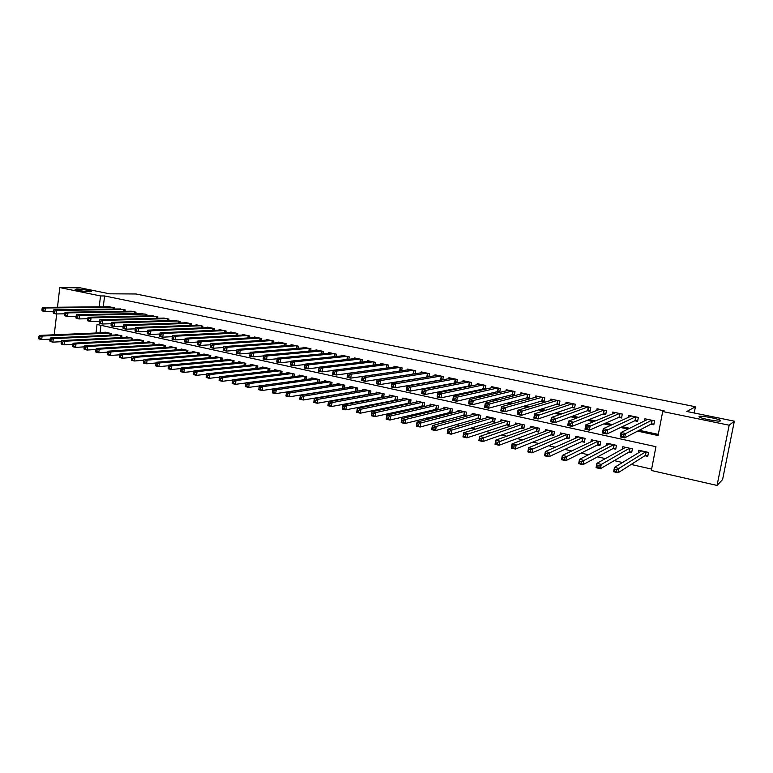<?xml version="1.0" encoding="UTF-8"?>
<svg xmlns="http://www.w3.org/2000/svg" width="773" height="773" viewBox="0 0 773 773"><rect width="100%" height="100%" fill="white"/><g stroke="black" fill="none" stroke-linecap="round" stroke-linejoin="round"><path stroke-width="1.16" d="M89.968 291.759C83.474 291.392 78.537 290.638 75.155 289.489L76.865 289.073C83.358 289.45 88.277 290.213 91.61 291.344L89.968 291.759M720.581 420.86C719.682 422.019 702.155 418.879 699.43 417.091L699.063 416.454C700.164 415.362 717.354 418.435 720.185 420.241L720.581 420.86M57.473 307.239L59.782 287.566L80.295 287.846L109.534 293.808L135.961 293.982L695.429 406.753L686.811 411.487L734.35 421.179L722.6 479.531L717.064 485.434L651.349 470.486L655.939 446.688L97.04 324.467L95.997 332.999M314.901 392.655L315.655 392.829M328.322 395.699L329.375 395.94M341.879 398.781L343.241 399.09M355.599 401.892L357.271 402.279M369.465 405.042L371.455 405.496M383.476 408.231L385.804 408.753M397.66 411.449L400.317 412.048M411.999 414.705L415.004 415.381M426.493 417.99L429.856 418.753M441.161 421.324L444.881 422.164M455.993 424.696L460.08 425.623M470.999 428.097L475.463 429.112M486.178 431.547L491.029 432.648M501.532 435.035L506.779 436.223M517.069 438.562L522.722 439.837M532.79 442.127L538.849 443.499M548.704 445.741L555.178 447.209M564.802 449.393L571.711 450.968M581.093 453.094L588.446 454.766M597.587 456.843L605.385 458.611M614.274 460.631L622.536 462.505M631.164 464.467L651.62 469.105M54.902 334.757L54.245 334.603L56.68 313.944M114.375 309.026L114.549 307.664L108.133 306.736M125.052 311.297L125.226 309.896L118.752 308.968M135.826 313.587L136.009 312.157L129.468 311.229M146.696 315.906L146.889 314.437L140.29 313.5M157.682 318.244L157.876 316.737L151.218 315.799M168.765 320.611L168.968 319.065L162.243 318.128M179.964 322.998L180.177 321.413L173.374 320.466M191.269 325.414L191.482 323.781L184.679 322.36L184.621 322.843M202.681 327.849L202.903 326.177L196.042 324.737L195.975 325.23M214.198 330.313L214.44 328.593L207.502 327.134L207.435 327.646M225.842 332.805L226.083 331.028L219.078 329.569L219.01 330.09M237.591 335.318L237.852 333.492L230.779 332.013L230.702 332.554M249.466 337.859L249.727 335.984L242.587 334.487L242.509 335.047M261.448 340.429L261.728 338.497L254.51 336.989L254.433 337.559M273.565 343.028L273.845 341.038L266.559 339.511L266.472 340.101M285.788 345.666L286.087 343.608L278.734 342.062L278.647 342.671M298.146 348.323L298.455 346.198L291.025 344.642L290.928 345.27M310.63 351.01L310.959 348.816L303.441 347.241L303.345 347.889M323.24 353.734L323.578 351.464L315.993 349.869L315.886 350.536M335.975 356.488L336.332 354.131L328.66 352.527L328.564 353.222M348.845 359.271L349.222 356.836L341.473 355.213L341.357 355.928M361.851 362.093L362.237 359.561L354.411 357.918L354.295 358.662M374.982 364.943L375.398 362.315L367.484 360.662L367.368 361.435M388.259 367.832L388.693 365.107L380.703 363.426L380.577 364.228M401.68 370.76L402.134 367.919L394.056 366.228L393.921 367.059M415.236 373.726L415.71 370.769L407.545 369.059L407.41 369.919M428.938 376.731L429.44 373.639L421.188 371.91L421.043 372.818M442.784 379.785L443.316 376.548L434.977 374.799L434.822 375.746M456.775 382.877L457.345 379.485L448.91 377.726L448.746 378.712M470.921 386.007L471.52 382.461L462.998 380.674L462.824 381.707M482.7 388.674L485.193 389.196L485.859 385.466L477.241 383.659L477.057 384.741M497.155 391.727L499.696 392.259L500.353 388.5L491.638 386.674L491.435 387.814M511.765 394.81L514.345 395.351L515.002 391.573L506.189 389.727L505.986 390.925M526.548 397.921L529.147 398.472L529.814 394.674L520.905 392.81L520.683 394.075M541.486 401.081L544.124 401.631L544.801 397.815L535.795 395.931L535.554 397.264M556.599 404.269L559.265 404.83L559.952 400.994L550.84 399.081L550.589 400.501M571.885 407.497L574.571 408.057L575.276 404.202L566.058 402.269L565.788 403.786M587.335 410.753L590.06 411.333L590.775 407.448L581.451 405.496L581.161 407.11M602.969 414.057L605.723 414.637L606.447 410.734L597.027 408.762L596.708 410.492M618.787 417.391L621.569 417.98L622.304 414.057L612.776 412.057L612.419 413.922M634.778 420.763L637.599 421.362L638.353 417.42L628.7 415.401L628.323 417.42M644.933 455.722L647.764 456.35L648.518 452.418L638.817 450.273L638.314 452.92M628.845 452.137L631.647 452.756L632.391 448.852L622.796 446.726L622.342 449.152M612.941 448.591L615.714 449.21L616.439 445.316L606.96 443.219L606.544 445.461M597.22 445.093L599.954 445.702L600.679 441.827L591.306 439.76L590.92 441.837M581.683 441.625L584.388 442.233L585.093 438.378L575.827 436.33L575.47 438.272M566.309 438.204L568.986 438.803L569.682 434.967L560.522 432.948L560.193 434.764M551.12 434.822L553.768 435.412L554.444 431.595L545.39 429.595L545.081 431.305M536.095 431.469L538.704 432.059L539.38 428.261L530.423 426.281L530.143 427.894M521.234 428.165L523.823 428.735L524.481 424.966L515.63 423.005L515.359 424.522M506.537 424.889L509.098 425.459L509.755 421.71L500.991 419.768L500.74 421.208M492.005 421.652L494.536 422.213L495.184 418.483L486.517 416.56L486.285 417.932M477.627 418.444L480.139 419.005L480.767 415.294L472.197 413.391L471.974 414.695M463.414 415.285L465.887 415.835L466.515 412.135L458.031 410.26L457.829 411.497M449.345 412.144L451.799 412.695L452.408 409.014L444.021 407.158L443.828 408.347M435.431 409.043L437.856 409.584L438.465 405.931L430.165 404.095L429.981 405.226M421.671 405.98L424.068 406.511L424.657 402.878L416.454 401.061L416.27 402.144M408.047 402.946L410.279 403.448M394.568 399.941L396.491 400.375M381.244 396.974L382.848 397.332M368.045 394.037L369.349 394.327M354.991 391.128L355.995 391.351M342.062 388.249L342.787 388.404M100.973 325.327L100.055 332.825M410.434 403.409L411.004 399.854L402.888 398.056L402.714 399.1M396.955 400.279L397.496 396.868L389.457 395.08L389.302 396.085M383.611 397.187L384.133 393.901L376.18 392.143L376.026 393.109M370.412 394.133L370.905 390.974L363.03 389.234L362.885 390.162M357.339 391.119L357.812 388.085L350.024 386.355L349.889 387.254M344.41 388.143L344.864 385.215L337.154 383.505L337.018 384.374M331.607 385.205L332.042 382.374L324.409 380.683L324.283 381.524M318.94 382.297L319.355 379.572L311.799 377.9L311.683 378.702M306.398 379.427L306.794 376.789L299.315 375.137L299.199 375.91M293.982 376.586L294.358 374.035L286.957 372.402L286.851 373.156M281.691 373.784L282.048 371.311L274.724 369.697L274.628 370.422M269.526 371.011L269.874 368.615L262.617 367.011L262.52 367.716M257.477 368.267L257.805 365.948L250.636 364.363L250.529 365.049M245.553 365.561L245.872 363.3L238.76 361.735L238.664 362.402M233.736 362.875L234.045 360.691L227.011 359.126L226.914 359.783M222.044 360.228L222.344 358.102L215.367 356.556L215.281 357.184M210.469 357.599L210.749 355.532L203.85 354.005L203.763 354.614M198.999 355L199.27 352.99L192.438 351.483L192.361 352.073M187.636 352.43L187.907 350.478L181.133 348.981L181.056 349.56M176.389 349.889L176.65 347.985L169.944 346.497L169.867 347.067M165.258 347.377L165.499 345.521L158.861 344.053L158.784 344.603M154.223 344.884L154.455 343.077L147.885 341.618L147.807 342.159M143.295 342.42L143.517 340.651L137.005 339.212L136.937 339.734M132.463 339.975L132.685 338.255L126.231 336.825L126.173 337.337M121.738 337.559L121.95 335.878L115.564 334.467L115.496 334.97M111.119 335.173L111.322 333.53L104.993 332.129L104.935 332.612M637.59 431.141L658.084 435.537L662.703 411.536L664.162 410.821L104.597 295.962L103.263 306.784M391.399 377.243L391.988 377.379M405.593 380.287L406.559 380.49M419.932 383.36L421.295 383.65M434.445 386.461L436.204 386.838M449.123 389.602L451.287 390.065M463.964 392.781L466.544 393.341M478.97 395.998L481.985 396.646M494.16 399.245L497.609 399.989M509.523 402.54L513.427 403.371M525.07 405.864L529.428 406.801M540.791 409.236L545.622 410.27M556.705 412.637L562.019 413.777M572.812 416.087L578.61 417.333M589.113 419.575L595.413 420.927M605.607 423.111L612.419 424.57M622.294 426.686L629.647 428.261M639.194 430.3L658.296 434.397M650.963 424.184L653.813 424.783L654.576 420.821L644.817 418.773L644.402 420.976M468.399 385.659L470.496 386.094M454.263 382.674L455.954 383.031M440.272 379.717L441.586 379.997M426.435 376.799L427.363 377.002M412.734 373.91L413.304 374.026M694.202 412.995L695.429 406.753M734.35 421.179L729.171 425.208L717.064 485.434M59.782 287.566L100.548 295.943L99.205 306.823M104.597 295.962L100.548 295.943M662.703 411.536L729.171 425.208M388.5 377.697L389.09 377.833M402.752 380.76L403.728 380.973M417.169 383.852L418.531 384.142M431.749 386.983L433.518 387.36M446.494 390.143L448.669 390.607M461.404 393.341L464.013 393.901M476.497 396.578L479.531 397.235M491.763 399.854L495.232 400.598M507.204 403.168L511.127 404.008M522.828 406.521L527.215 407.458M538.636 409.912L543.496 410.956M554.637 413.342L559.981 414.492M570.832 416.821L576.658 418.067M587.219 420.338L593.558 421.691M603.8 423.894L610.66 425.363M620.593 427.498L627.976 429.083M646.605 419.884L646.74 419.179M653.977 423.962L651.214 424.048L624.671 437.856L620.207 436.89L621.028 432.503L647.658 419.372M621.627 434.358L621.028 432.503L625.502 433.469L624.671 437.856L623.086 436.503L623.415 434.745L621.627 434.358L621.299 436.117L623.086 436.503M651.726 420.222L623.415 434.745M620.207 436.89L621.299 436.117M640.73 450.698L640.566 451.548M641.638 450.901L614.467 467.404L618.912 468.428L618.091 472.776L645.175 455.558L647.948 455.374M616.496 471.482L618.091 472.776L613.656 471.752L614.467 467.404L614.728 471.066L616.496 471.482L616.825 469.733L615.047 469.327M616.825 469.733L645.677 451.79M614.728 471.066L613.656 471.752M630.584 416.405L630.691 415.816M637.754 420.57L635.039 420.638L606.902 433.982L602.496 433.025L603.298 428.677L631.512 415.98M603.858 430.503L603.298 428.677L607.713 429.624L606.902 433.982L605.298 432.638L605.626 430.89L603.858 430.503L603.529 432.252L605.298 432.638M635.532 416.831L605.626 430.89M602.496 433.025L603.529 432.252M614.738 412.975L614.835 412.492M621.714 417.207L619.057 417.275L589.355 430.165L585.006 429.218L585.799 424.889L615.55 412.637M586.311 426.696L585.799 424.889L590.157 425.826L589.355 430.165L587.741 428.812L588.06 427.073L586.311 426.696L585.992 428.435L587.741 428.812M619.521 413.468L588.06 427.073M585.006 429.218L585.992 428.435M605.868 413.884L603.259 413.942L572.03 426.387L567.74 425.45L568.522 421.15L599.771 409.332M568.996 422.937L568.522 421.15L572.822 422.077L572.03 426.387L570.397 425.044L570.716 423.314L568.996 422.937L568.677 424.667L570.397 425.044M603.694 410.154L570.716 423.314M567.74 425.45L568.677 424.667M590.195 410.598L587.644 410.647L554.927 422.657L550.685 421.729L551.458 417.459L584.166 406.067M551.893 419.227L551.458 417.459L555.7 418.377L554.927 422.657L553.284 421.314L553.594 419.604L551.893 419.227L551.584 420.947L553.284 421.314M588.05 406.878L553.594 419.604M550.685 421.729L551.584 420.947M624.777 447.161L624.642 447.867M625.589 447.345L596.862 463.365L601.239 464.37L600.437 468.689L629.106 451.983L631.821 451.809M598.833 467.394L600.437 468.689L596.06 467.684L596.862 463.365L597.075 466.998L598.833 467.394L599.152 465.665L597.394 465.259M599.152 465.665L629.58 448.224M597.075 466.998L596.06 467.684M609.008 443.673L608.902 444.253M609.723 443.828L579.47 459.375L583.799 460.37L583.006 464.66L613.221 448.446L615.888 448.292M581.383 463.375L583.006 464.66L578.687 463.665L579.47 459.375L579.653 462.969L581.383 463.375L581.702 461.655L579.972 461.249M581.702 461.655L613.665 444.707M579.653 462.969L578.687 463.665M594.031 440.359L562.3 455.432L566.57 456.418L565.797 460.689L597.51 444.948L600.128 444.804M564.164 459.394L565.797 460.689L561.527 459.703L562.3 455.432L562.454 458.998L564.164 459.394L564.474 457.684L562.763 457.297M564.474 457.684L597.935 441.228M562.454 458.998L561.527 459.703M578.523 436.929L545.351 451.548L549.564 452.514L548.801 456.756L581.982 441.489L584.543 441.364M547.149 455.471L548.801 456.756L544.588 455.78L545.351 451.548L545.467 455.084L547.149 455.471L547.458 453.77L545.767 453.384M547.458 453.77L582.388 437.779M545.467 455.084L544.588 455.78M574.706 407.352L572.204 407.381L538.037 418.976L533.853 418.067L534.607 413.816L568.744 402.83M535.003 415.565L534.607 413.816L538.8 414.724L538.037 418.976L536.375 417.633L536.684 415.932L535.003 415.565L534.703 417.275L536.375 417.633M572.58 403.641L536.684 415.932M533.853 418.067L534.703 417.275M563.188 433.537L528.606 447.702L532.771 448.659L532.017 452.881L566.628 438.069L569.141 437.953M530.355 451.596L532.017 452.881L527.862 451.915L528.606 447.702L528.684 451.21L530.355 451.596L530.655 449.905L528.983 449.519M530.655 449.905L567.005 434.378M528.684 451.21L527.862 451.915M559.391 404.134L556.927 404.163L521.36 415.343L517.224 414.444L517.968 410.212L553.497 399.641M518.325 411.951L517.968 410.212L522.104 411.11L521.36 415.343L519.688 414.009L519.978 412.309L518.325 411.951L518.026 413.642L519.688 414.009M557.285 400.433L522.104 411.11L519.978 412.309M517.224 414.444L518.026 413.642M548.028 430.175L512.074 443.905L516.18 444.852L515.446 449.045L551.449 434.687L553.912 434.581M513.765 447.77L515.446 449.045L511.34 448.098L512.074 443.905L512.122 447.383L513.765 447.77L514.064 446.089L512.412 445.702M514.064 446.089L551.796 431.015M512.122 447.383L511.34 448.098M544.24 400.965L541.834 400.974L504.885 411.748L500.807 410.859L501.532 406.656L538.414 396.481M501.851 408.376L501.532 406.656L505.619 407.545L504.885 411.748L503.204 410.415L503.494 408.733L501.851 408.376L501.561 410.057L503.204 410.415M542.163 397.264L505.619 407.545L503.494 408.733M500.807 410.859L501.561 410.057M533.032 426.86L495.735 440.156L499.802 441.093L499.078 445.267L536.433 431.344L538.849 431.247M497.387 443.982L499.078 445.267L495.02 444.33L495.735 440.156L495.754 443.615L497.387 443.982L497.677 442.311L496.044 441.943M497.677 442.311L536.762 427.682M495.754 443.615L495.02 444.33M529.263 397.815L526.906 397.834L488.623 408.202L484.584 407.323L485.299 403.148L523.505 393.351M485.589 404.849L485.299 403.148L489.338 404.018L488.623 408.202L486.913 406.878L487.203 405.197L485.589 404.849L485.299 406.521L486.913 406.878M527.215 394.133L489.338 404.018L487.203 405.197M484.584 407.323L485.299 406.521M518.2 423.575L479.608 436.455L483.618 437.373L482.912 441.528L521.591 428.039L523.959 427.952M481.202 440.252L482.912 441.528L478.893 440.6L479.608 436.455L479.598 439.876L481.202 440.252L481.492 438.591L479.878 438.223M481.492 438.591L521.891 424.396M479.598 439.876L478.893 440.6M514.451 394.713L512.132 394.713L472.545 404.704L468.564 403.835L469.259 399.68L508.75 390.259M469.511 401.361L469.259 399.68L473.25 400.54L472.545 404.704L470.834 403.371L471.115 401.709L469.511 401.361L469.23 403.023L470.834 403.371M512.422 391.032L473.25 400.54L471.115 401.709M468.564 403.835L469.23 403.023M503.542 420.328L463.665 432.803L467.636 433.711L466.931 437.837L506.914 424.764L509.233 424.696M465.22 436.561L466.931 437.837L462.969 436.919L463.665 432.803L463.626 436.194L465.22 436.561L465.501 434.909L463.906 434.542M465.501 434.909L507.194 421.14M463.626 436.194L462.969 436.919M499.812 391.64L497.532 391.631L456.669 401.245L452.736 400.385L453.422 396.249L494.169 387.205M453.645 397.921L453.422 396.249L457.365 397.1L456.669 401.245L454.939 399.921L455.22 398.259L453.645 397.921L453.365 399.573L454.939 399.921M497.802 387.969L457.365 397.1L455.22 398.259M452.736 400.385L453.365 399.573M489.038 417.12L447.925 429.189L451.847 430.088L451.152 434.194L492.391 421.536L494.662 421.469M449.432 432.919L451.152 434.194L447.238 433.286L447.925 429.189L447.857 432.551L449.432 432.919L449.702 431.276L448.137 430.909M449.702 431.276L451.847 430.088L492.643 417.922M447.857 432.551L447.238 433.286M485.318 388.597L440.987 397.824L437.093 396.974L437.769 392.868L479.743 384.181M437.962 394.52L437.769 392.868L441.663 393.708L440.987 397.824L439.248 396.501L439.518 394.858L437.962 394.52L437.682 396.163L439.248 396.501M483.338 384.935L441.663 393.708L439.518 394.858M437.093 396.974L437.682 396.163M474.69 413.951L432.368 425.614L436.243 426.503L435.566 430.59L478.023 418.338L480.255 418.28M433.827 429.315L435.566 430.59L431.701 429.691L432.368 425.614L432.271 428.957L433.827 429.315L434.097 427.682L432.542 427.324M434.097 427.682L436.243 426.503L478.265 414.734M432.271 428.957L431.701 429.691M470.999 385.592L425.488 394.443L421.643 393.602L422.309 389.524L465.481 381.195M422.464 391.157L422.309 389.524L426.155 390.355L425.488 394.443L423.739 393.128L424.01 391.486L422.464 391.157L422.193 392.79L423.739 393.128M469.027 381.939L426.155 390.355L424.01 391.486M421.643 393.602L422.193 392.79M460.505 410.811L417.005 422.087L420.831 422.966L420.164 427.025L463.819 415.169L466.013 415.12M418.415 425.759L420.164 427.025L416.338 426.145L417.005 422.087L416.879 425.401L418.415 425.759L418.676 424.135L417.149 423.778M418.676 424.135L420.831 422.966L464.032 411.594M416.879 425.401L416.338 426.145M456.824 382.616L410.173 391.109L406.376 390.278L407.033 386.22L451.364 378.239M407.158 387.833L407.033 386.22L410.83 387.041L410.173 391.109L408.415 389.795L408.675 388.162L407.158 387.833L406.898 389.457L408.415 389.795M454.882 378.973L410.83 387.041L408.675 388.162M406.376 390.278L406.898 389.457M446.465 407.7L401.815 418.608L405.593 419.468L404.946 423.507L451.915 411.999M403.177 422.242L404.946 423.507L401.168 422.638L401.815 418.608L401.67 421.894L403.177 422.242L403.438 420.628L401.931 420.28M403.438 420.628L405.593 419.468L449.963 408.473M401.67 421.894L401.168 422.638M442.803 379.669L395.051 387.804L391.293 386.993L391.94 382.954L437.402 375.311M392.027 384.548L391.94 382.954L395.689 383.766L395.051 387.804L393.273 386.5L393.534 384.877L392.027 384.548L391.766 386.171L393.273 386.5M440.881 376.036L395.689 383.766L393.534 384.877M391.293 386.993L391.766 386.171M432.58 404.627L386.809 415.159L390.539 416.019L389.901 420.029L437.972 408.907M388.133 418.773L389.901 420.029L386.171 419.169L386.809 415.159L386.635 418.425L388.133 418.773L388.384 417.159L386.887 416.821M388.384 417.159L390.539 416.019L436.04 405.39M386.635 418.425L386.171 419.169M428.822 376.751L380.094 384.548L376.383 383.746L377.011 379.727L423.585 372.412M377.079 381.311L377.011 379.727L380.731 380.529L380.094 384.548L378.316 383.244L378.567 381.63L377.079 381.311L376.828 382.915L378.316 383.244M427.025 373.137L380.731 380.529L378.567 381.63M376.383 383.746L376.828 382.915M418.84 401.583L371.977 411.758L375.668 412.608L375.04 416.599L424.174 405.854M373.253 415.333L375.04 416.599L371.349 415.748L371.977 411.758L371.774 414.995L373.253 415.333L373.504 413.739L372.026 413.4M373.504 413.739L375.668 412.608L422.261 402.346M371.774 414.995L371.349 415.748M414.434 373.852L365.32 381.331L361.648 380.529L362.276 376.538L409.922 369.552M362.305 378.103L362.276 376.538L365.938 377.33L365.32 381.331L363.523 380.026L363.774 378.422L362.305 378.103L362.054 379.707L363.523 380.026M413.323 370.267L365.938 377.33L363.774 378.422M361.648 380.529L362.054 379.707M405.245 398.578L357.319 408.395L360.962 409.226L360.344 413.197L410.521 402.83M358.556 411.941L360.344 413.197L356.701 412.357L357.319 408.395L357.097 411.603L358.556 411.941L358.798 410.357L357.339 410.019M358.798 410.357L360.962 409.226L408.637 399.332M357.097 411.603L356.701 412.357M400.182 370.982L350.71 378.142L347.087 377.359L347.695 373.378L396.404 366.721M347.705 374.934L347.695 373.378L351.329 374.171L350.71 378.142L348.913 376.847L349.154 375.253L347.705 374.934L347.464 376.528L348.913 376.847M399.767 367.426L351.329 374.171L349.154 375.253M347.087 377.359L347.464 376.528M391.795 395.602L342.826 405.071L346.439 405.893L345.831 409.845L397.022 399.834M344.024 408.588L345.831 409.845L342.226 409.014L342.826 405.071L342.584 408.26L344.024 408.588L344.265 407.013L342.826 406.675M344.265 407.013L346.439 405.893L395.148 396.346M342.584 408.26L342.226 409.014M347.686 373.436L336.274 375.002L332.69 374.219L333.298 370.267L383.022 363.919M333.269 371.803L333.298 370.267L336.883 371.04L336.274 375.002L334.467 373.697L334.709 372.113L333.269 371.803L333.028 373.388L334.467 373.697M386.355 364.614L336.883 371.04L334.709 372.113M332.69 374.219L333.028 373.388M378.49 392.655L328.506 401.786L332.071 402.598L331.472 406.53L383.659 396.868M329.665 405.274L331.472 406.53L327.907 405.699L328.506 401.786L328.235 404.946L329.665 405.274L329.907 403.699L328.477 403.371M329.907 403.699L332.071 402.598L381.804 393.389M328.235 404.946L327.907 405.699M333.269 370.451L322.003 371.89L318.466 371.117L319.056 367.185L369.784 361.146M319.007 368.711L319.056 367.185L322.602 367.948L322.003 371.89L320.186 370.596L320.428 369.021L319.007 368.711L318.766 370.286L320.186 370.596M373.088 361.832L322.602 367.948L320.428 369.021M318.466 371.117L318.766 370.286M365.32 389.747L314.35 398.53L317.877 399.341L317.288 403.245L370.441 393.94M315.471 401.999L317.288 403.245L313.761 402.433L314.35 398.53L314.06 401.67L315.471 401.999L315.703 400.433L314.292 400.114M315.703 400.433L317.877 399.341L368.605 390.471M314.06 401.67L313.761 402.433M319.007 367.484L307.905 368.818L304.398 368.054L304.977 364.141L356.691 358.401M304.9 365.648L304.977 364.141L308.485 364.895L307.905 368.818L306.069 367.523L306.301 365.958L304.9 365.648L304.668 367.214L306.069 367.523M359.947 359.078L308.485 364.895L306.301 365.958M304.398 368.054L304.668 367.214M352.295 386.858L300.349 395.322L303.837 396.124L303.258 400.008L357.358 391.041M301.431 398.762L303.258 400.008L299.779 399.197L300.349 395.322L300.04 398.443L301.431 398.762L301.663 397.206L300.272 396.887M301.663 397.206L303.837 396.124L355.541 387.573M300.04 398.443L299.779 399.197M304.92 364.547L293.953 365.774L290.493 365.02L291.063 361.126L343.724 355.686M290.957 362.624L291.063 361.126L294.532 361.88L293.953 365.774L292.117 364.489L292.349 362.924L290.957 362.624L290.735 364.189L292.117 364.489M346.951 356.363L294.532 361.88L292.349 362.924M290.493 365.02L290.735 364.189M339.395 384.007L286.512 392.143L289.962 392.935L289.392 396.8L344.265 388.162M287.556 395.554L289.392 396.8L285.952 396.008L286.512 392.143L286.174 395.245L287.556 395.554L287.788 394.008L286.406 393.689M287.788 394.008L289.962 392.935L342.603 384.712M286.174 395.245L285.952 396.008M290.986 361.638L280.164 362.769L276.744 362.025L277.304 358.15L330.892 352.99M277.178 359.638L277.304 358.15L280.734 358.894L280.164 362.769L278.328 361.484L278.551 359.938L277.178 359.638L276.956 361.184L278.328 361.484M334.091 353.667L280.734 358.894L278.551 359.938M276.744 362.025L276.956 361.184M326.631 381.176L272.83 389.003L276.241 389.785L275.681 393.631L330.883 385.312M273.835 392.394L275.681 393.631L272.28 392.848L272.83 389.003L272.473 392.075L273.835 392.394L274.057 390.848L272.695 390.539M274.057 390.848L276.241 389.785L329.81 381.881M272.473 392.075L272.28 392.848M277.217 358.759L266.53 359.803L263.149 359.059L263.699 355.213L318.196 350.333M263.545 356.682L263.699 355.213L267.091 355.947L266.53 359.803L264.685 358.517L264.907 356.971L263.545 356.682L263.332 358.218L264.685 358.517M321.355 351L267.091 355.947L264.907 356.971M263.149 359.059L263.332 358.218M313.993 378.384L259.303 385.901L262.675 386.674L262.124 390.5L317.616 382.49M260.269 389.263L262.124 390.5L258.762 389.718L259.303 385.901L258.926 388.954L260.269 389.263L260.491 387.727L259.148 387.418M260.491 387.727L262.675 386.674L317.143 379.079M258.926 388.954L258.762 389.718M263.603 355.909L253.051 356.855L249.708 356.131L250.249 352.304L305.625 347.695M250.075 353.754L250.249 352.304L253.602 353.029L253.051 356.855L251.196 355.58L251.418 354.044L250.075 353.754L249.853 355.29L251.196 355.58M308.756 348.352L253.602 353.029L251.418 354.044M249.708 356.131L249.853 355.29M301.489 375.62L245.93 382.828L249.254 383.592L248.722 387.399L259.303 385.949M246.858 386.162L248.722 387.399L245.389 386.635L245.93 382.828L245.524 385.862L246.858 386.162L247.08 384.645L245.746 384.336M247.08 384.645L249.254 383.592L304.61 376.306M245.524 385.862L245.389 386.635M296.291 345.744L240.258 350.14L236.953 349.425L293.189 345.096M250.143 353.077L239.727 353.957L236.412 353.232L236.538 352.391L237.862 352.681L238.074 351.155L236.751 350.865L236.538 352.391M238.074 351.155L240.258 350.14L239.727 353.957L237.862 352.681M236.953 349.425L236.751 350.865M283.942 343.154L227.069 347.29L223.793 346.575L280.87 342.516M236.828 350.275L226.547 351.077L223.271 350.372L223.358 349.522L224.672 349.811L224.875 348.294L223.571 348.005L223.358 349.522M224.875 348.294L227.069 347.29L226.547 351.077L224.672 349.811M223.793 346.575L223.571 348.005M271.719 340.593L214.024 344.468L210.787 343.763L268.685 339.956M223.648 347.502L213.503 348.236L210.266 347.531L210.333 346.691L211.628 346.971L211.831 345.463L210.536 345.183L210.333 346.691M211.831 345.463L214.024 344.468L213.503 348.236L211.628 346.971M210.787 343.763L210.536 345.183M289.112 372.876L232.702 379.794L235.987 380.548L235.456 384.336L245.911 382.973M233.591 383.108L235.456 384.336L232.171 383.572L232.277 382.799L233.591 383.108L233.804 381.591L232.489 381.282L232.277 382.799M233.804 381.591L235.987 380.548L292.194 373.562M232.489 381.282L232.702 379.794M276.86 370.161L219.619 376.789L222.875 377.543L222.353 381.302L232.663 380.036M220.479 380.074L222.353 381.302L219.097 380.558L219.174 379.775L220.479 380.074L220.692 378.567L219.387 378.268L219.174 379.775M220.692 378.567L222.875 377.543L279.913 370.837M219.387 378.268L219.619 376.789M264.733 367.475L206.671 373.823L209.898 374.557L209.386 378.306L219.561 377.127M207.502 377.079L209.386 378.306L206.159 377.562L206.217 376.789L207.502 377.079L207.705 375.581L206.42 375.282L206.217 376.789M207.705 375.581L209.898 374.557L267.748 368.151M206.42 375.282L206.671 373.823M259.622 338.062L201.115 341.676L197.917 340.98L256.617 337.424M210.614 344.758L200.613 345.425L197.405 344.729L197.444 343.888L198.729 344.169L198.932 342.661L197.646 342.381L197.444 343.888M198.932 342.661L201.115 341.676L200.613 345.425L198.729 344.169M197.917 340.98L197.646 342.381M252.723 364.817L193.878 370.885L197.057 371.62L196.555 375.34L206.604 374.238M194.67 374.122L196.555 375.34L193.376 374.605L193.395 373.823L194.67 374.122L194.873 372.625L193.598 372.335L193.395 373.823M194.873 372.625L197.057 371.62L255.708 365.484M193.598 372.335L193.878 370.885M247.64 335.55L188.361 338.912L185.191 338.226L244.664 334.922M197.714 342.033L187.858 342.652L184.689 341.956L184.699 341.115L185.964 341.386L186.167 339.888L184.892 339.618L184.699 341.115M186.167 339.888L188.361 338.912L187.858 342.652L185.964 341.386M185.191 338.226L184.892 339.618M240.828 362.189L181.211 367.977L184.37 368.702L183.868 372.412L193.781 371.388M181.984 371.195L183.868 372.412L180.718 371.687L180.718 370.905L181.984 371.195L182.177 369.707L180.921 369.417L180.718 370.905M182.177 369.707L184.37 368.702L243.795 362.846M180.921 369.417L181.211 367.977M235.784 333.066L175.732 336.187L172.601 335.501L232.837 332.448M184.95 339.347L175.239 339.898L172.108 339.212L172.089 338.371L173.345 338.642L173.538 337.154L172.282 336.883L172.089 338.371M173.538 337.154L175.732 336.187L175.239 339.898L173.345 338.642M172.601 335.501L172.282 336.883M229.059 359.58L168.688 365.107L171.809 365.822L171.316 369.513L181.095 368.557M169.422 368.296L171.316 369.513L168.205 368.789L168.176 368.006L169.422 368.296L169.616 366.817L168.369 366.528L168.176 368.006M169.616 366.817L171.809 365.822L231.987 360.237M168.369 366.528L168.688 365.107M224.035 330.602L163.248 333.482L160.146 332.815L221.117 329.994M172.331 336.68L162.755 337.183L159.663 336.506L159.615 335.656L160.861 335.926L161.055 334.438L159.808 334.178L159.615 335.656M161.055 334.438L163.248 333.482L162.755 337.183L160.861 335.926M160.146 332.815L159.808 334.178M217.397 357L156.301 362.257L159.383 362.972L158.9 366.644L168.543 365.755M157.006 365.426L158.9 366.644L155.817 365.929L155.769 365.146L157.006 365.426L157.199 363.957L155.962 363.677L155.769 365.146M157.199 363.957L159.383 362.972L220.305 357.648M155.962 363.677L156.301 362.257M212.411 328.167L150.89 330.805L147.817 330.148L209.522 327.559M159.847 334.033L150.416 334.487L147.343 333.82L147.276 332.97L148.503 333.24L148.696 331.762L147.469 331.501L147.276 332.97M148.696 331.762L150.89 330.805L150.416 334.487L148.503 333.24M147.817 330.148L147.469 331.501M205.86 354.449L144.039 359.445L147.092 360.15L146.619 363.803L156.127 362.972M144.715 362.595L146.619 363.803L143.575 363.097L143.498 362.305L144.715 362.595L144.909 361.126L143.681 360.846L143.498 362.305M144.909 361.126L147.092 360.15L208.729 355.087M143.681 360.846L144.039 359.445M200.893 325.752L138.667 328.167L135.633 327.51L198.033 325.153M147.488 331.424L138.193 331.83L135.169 331.163L135.072 330.313L136.28 330.573L136.473 329.114L135.256 328.844L135.072 330.313M136.473 329.114L138.667 328.167L138.193 331.83L136.28 330.573M135.633 327.51L135.256 328.844M194.429 351.918L131.912 356.662L134.937 357.358L134.473 360.991L143.846 360.228M132.56 359.783L134.473 360.991L131.449 360.295L131.352 359.503L132.56 359.783L132.743 358.334L131.536 358.054L131.352 359.503M132.743 358.334L134.937 357.358L197.27 352.546M131.536 358.054L131.912 356.662M189.491 323.365L126.569 325.549L123.564 324.902L186.66 322.766M135.265 328.834L126.115 329.192L123.11 328.535L122.994 327.684L124.192 327.945L124.376 326.486L123.178 326.225L122.994 327.684M124.376 326.486L126.569 325.549L126.115 329.192L124.192 327.945M123.564 324.902L123.178 326.225M183.104 349.415L119.912 353.908L122.897 354.594L122.443 358.218L131.681 357.503M120.53 357.01L122.443 358.218L119.457 357.522L119.332 356.73L120.53 357.01L120.714 355.561L119.515 355.29L119.332 356.73M120.714 355.561L122.897 354.594L185.926 350.034M119.515 355.29L119.912 353.908M178.205 320.998L114.607 322.959L111.631 322.322L175.403 320.409M123.168 326.264L114.153 326.583L111.186 325.935L111.041 325.085L112.23 325.346L112.414 323.887L111.225 323.636L111.041 325.085M112.414 323.887L114.607 322.959L114.153 326.583L112.23 325.346M111.631 322.322L111.225 323.636M171.896 346.932L108.036 351.184L110.993 351.87L110.549 355.464L119.651 354.807M108.626 354.266L110.549 355.464L107.592 354.778L107.447 353.986L108.626 354.266L108.809 352.817L107.621 352.546L107.447 353.986M108.809 352.817L110.993 351.87L174.688 347.55M107.621 352.546L108.036 351.184M167.026 318.66L102.77 320.399L99.823 319.761L164.243 318.07M111.215 323.723L102.316 324.003L99.379 323.365L99.215 322.515L100.393 322.766L100.567 321.326L99.398 321.066L99.215 322.515M100.567 321.326L102.77 320.399L102.316 324.003L100.393 322.766M99.823 319.761L99.398 321.066M160.794 344.478L96.287 348.488L99.215 349.164L98.77 352.739L107.747 352.13M96.847 351.541L98.77 352.739L95.852 352.063L95.678 351.271L96.847 351.541L97.021 350.111L95.852 349.84L95.678 351.271M97.021 350.111L99.215 349.164L163.557 345.087M95.852 349.84L96.287 348.488M155.943 316.331L91.05 317.867L88.141 317.239L153.199 315.761M99.379 321.21L90.615 321.452L87.707 320.814L87.513 319.964L88.682 320.215L88.856 318.785L87.687 318.524L87.513 319.964M88.856 318.785L91.05 317.867L90.615 321.452L88.682 320.215M88.141 317.239L87.687 318.524M149.798 342.043L84.663 345.821L87.562 346.488L87.127 350.053L95.968 349.493M85.194 348.855L87.127 350.053L84.228 349.377L84.035 348.584L85.194 348.855L85.368 347.425L84.209 347.164L84.035 348.584M85.368 347.425L87.562 346.488L152.532 342.652M84.209 347.164L84.663 345.821M144.976 314.031L79.455 315.355L76.575 314.737L142.251 313.461M87.668 318.718L79.02 318.93L76.141 318.302L75.938 317.442L77.087 317.693L77.261 316.263L76.112 316.012L75.938 317.442M77.261 316.263L79.455 315.355L79.02 318.93L77.087 317.693M76.575 314.737L76.112 316.012M138.898 339.627L73.155 343.183L76.025 343.84L75.59 347.386L84.305 346.864M73.657 346.188L75.59 347.386L72.73 346.719L72.517 345.927L73.657 346.188L73.831 344.768L72.681 344.507L72.517 345.927M73.831 344.768L76.025 343.84L141.614 340.236M72.681 344.507L73.155 343.183M134.116 311.761L67.976 312.872L65.125 312.253L131.41 311.19M76.083 316.244L67.551 316.428L64.71 315.809L64.478 314.949L65.618 315.2L65.782 313.78L64.642 313.529L64.478 314.949M65.782 313.78L67.976 312.872L67.551 316.428L65.618 315.2M65.125 312.253L64.642 313.529M128.115 337.241L61.763 340.564L64.603 341.222L64.178 344.748L72.768 344.275M62.246 343.56L64.178 344.748L61.347 344.091L61.106 343.299L62.246 343.56L62.41 342.139L61.28 341.879L61.106 343.299M62.41 342.139L64.603 341.222L130.801 337.84M61.28 341.879L61.763 340.564M123.351 309.5L56.622 310.417L53.801 309.809L120.675 308.939M64.613 313.799L56.207 313.954L53.385 313.336L53.134 312.485L54.265 312.727L54.429 311.316L53.298 311.065L53.134 312.485M54.429 311.316L56.622 310.417L56.207 313.954L54.265 312.727M53.801 309.809L53.298 311.065M117.419 334.873L50.496 337.985L53.298 338.622L52.883 342.139L61.347 341.705M50.941 340.951L52.883 342.139L50.081 341.492L49.82 340.69L50.941 340.951L51.115 339.54L49.984 339.289L49.82 340.69M51.115 339.54L53.298 338.622L120.086 335.463M49.984 339.289L50.496 337.985M112.684 307.268L45.375 307.983L42.583 307.383L110.037 306.717M53.26 311.384L44.969 311.509L42.177 310.901L41.906 310.041L43.027 310.282L43.191 308.871L42.071 308.63L41.906 310.041M43.191 308.871L45.375 307.983L44.969 311.509L43.027 310.282M42.583 307.383L42.071 308.63M106.838 332.535L39.336 335.424L42.109 336.062L41.703 339.55L50.032 339.154M39.761 338.371L41.703 339.55L38.93 338.912L38.65 338.11L39.761 338.371L39.925 336.97L38.814 336.709L38.65 338.11M39.925 336.97L42.109 336.062L109.476 333.115M38.814 336.709L39.336 335.424M652.151 420.309L651.446 424.019M651.939 420.261L651.214 424.048M645.175 455.558L645.89 451.838M645.416 455.51L646.112 451.886M635.976 416.918L635.28 420.609M635.754 416.879L635.039 420.638M619.994 413.574L619.299 417.236M619.762 413.526L619.057 417.275M604.186 410.26L603.51 413.913M603.955 410.212L603.259 413.942M588.562 406.985L587.895 410.618M588.321 406.936L587.644 410.647M629.106 451.983L629.811 448.282M629.348 451.934L630.034 448.33M613.221 448.446L613.907 444.755M613.462 448.398L614.139 444.813M597.51 444.948L598.196 441.277M597.761 444.9L598.428 441.335M581.982 441.489L582.649 437.837M582.243 441.451L582.89 437.895M573.112 403.748L572.455 407.361M572.87 403.699L572.204 407.381M566.628 438.069L567.285 434.445M566.889 438.03L567.537 434.494M557.835 400.549L557.198 404.144M557.584 400.491L556.927 404.163M551.449 434.687L552.096 431.083M551.709 434.648L552.347 431.131M542.733 397.38L542.095 400.955M542.482 397.332L541.834 400.974M536.433 431.344L537.071 427.759M536.704 431.305L537.332 427.807M527.795 394.249L527.176 397.805M527.544 394.201L526.906 397.834M521.591 428.039L522.219 424.464M521.862 428L522.48 424.522M513.03 391.157L512.412 394.694M512.76 391.099L512.132 394.713M506.914 424.764L507.523 421.217M507.185 424.735L507.793 421.275M498.421 388.094L497.812 391.611M498.15 388.036L497.532 391.631M492.391 421.536L493 418M492.672 421.498L493.261 418.058M483.975 385.07L483.376 388.568M483.695 385.012L483.086 388.587M478.023 418.338L478.622 414.821M478.313 418.309L478.893 414.879M469.684 382.075L469.095 385.553M469.404 382.017L468.805 385.572M463.819 415.169L464.409 411.671M464.109 415.14L464.679 411.729M455.548 379.118L454.968 382.577M455.268 379.05L454.679 382.596M449.76 412.038L450.34 408.559M450.06 412.009L450.62 408.617M441.567 376.18L440.997 379.63M441.277 376.122L440.697 379.64M435.856 408.946L436.436 405.477M436.156 408.917L436.716 405.545M427.73 373.282L427.169 376.712M427.44 373.224L426.87 376.731M422.106 405.883L422.667 402.433M422.406 405.854L422.957 402.501M414.038 370.412L413.487 373.832M413.748 370.354L413.188 373.842M408.492 402.849L409.052 399.419M408.801 402.83L409.342 399.486M400.501 367.581L399.96 370.972M400.201 367.513L399.651 370.982M395.032 399.854L395.573 396.443M395.341 399.825L395.873 396.501M387.099 364.769L386.577 368.064M386.8 364.711L386.258 368.112M381.707 396.887L382.249 393.486M382.017 396.858L382.548 393.554M373.842 361.996L373.349 365.156M373.533 361.928L373.021 365.194M368.518 393.95L369.05 390.568M368.837 393.93L369.359 390.636M360.72 359.242L360.247 362.276M360.411 359.174L359.928 362.315M355.474 391.041L355.995 387.679M355.793 391.022L356.305 387.746M347.734 356.527L347.29 359.445M347.425 356.459L346.961 359.474M342.565 388.162L343.077 384.819M342.883 388.152L343.386 384.886M334.883 353.831L334.458 356.643M334.574 353.763L334.129 356.672M329.781 385.321L330.284 381.988M330.11 385.302L330.602 382.055M322.167 351.164L321.761 353.87M321.848 351.097L321.423 353.908M317.133 382.5L317.626 379.185M317.461 382.49L317.945 379.253M309.577 348.526L309.19 351.135M309.258 348.459L308.852 351.174M304.62 379.669L305.103 376.412M304.958 379.63L305.422 376.49M297.122 345.918L296.745 348.439M296.793 345.85L296.407 348.468M284.783 343.328L284.425 345.763M284.454 343.26L284.087 345.792M272.579 340.777L272.231 343.125M272.241 340.7L271.893 343.154M292.242 376.818L292.706 373.668M292.581 376.77L293.025 373.746M279.981 373.997L280.425 370.953M280.328 373.958L280.754 371.021M267.844 371.204L268.27 368.267M268.192 371.166L268.598 368.334M260.482 338.236L260.163 340.516M260.153 338.168L259.815 340.545M255.834 368.45L256.24 365.6M256.182 368.412L256.578 365.677M248.519 335.733L248.21 337.936M248.181 335.666L247.853 337.956M243.939 365.726L244.326 362.962M244.287 365.687L244.664 363.039M236.673 333.25L236.374 335.385M236.325 333.182L236.016 335.405M232.161 363.03L232.538 360.353M232.518 363.001L232.876 360.431M224.933 330.786L224.653 332.863M224.595 330.718L224.296 332.883M220.498 360.363L220.856 357.773M220.856 360.334L221.194 357.841M213.319 328.361L213.048 330.361M212.971 328.283L212.691 330.38M208.952 357.735L209.29 355.213M209.309 357.696L209.638 355.29M201.821 325.945L201.55 327.897M201.463 325.877L201.193 327.907M197.511 355.126L197.84 352.672M197.869 355.097L198.188 352.749M190.429 323.558L190.168 325.452M190.071 323.481L189.81 325.462M186.177 352.546L186.496 350.169M186.544 352.517L186.853 350.246M179.143 321.191L178.901 323.037M178.785 321.124L178.534 323.046M174.959 349.995L175.268 347.676M175.326 349.966L175.626 347.753M167.973 318.853L167.731 320.64M167.615 318.776L167.364 320.65M163.847 347.473L164.147 345.222M164.214 347.444L164.504 345.299M156.9 316.534L156.677 318.273M156.542 316.457L156.31 318.283M152.841 344.971L153.131 342.777M153.218 344.951L153.489 342.854M145.942 314.234L145.73 315.925M145.585 314.167L145.353 315.935M141.942 342.497L142.213 340.362M142.309 342.478L142.58 340.449M135.082 311.963L134.879 313.606M134.724 311.886L134.502 313.616M131.139 340.052L131.41 337.975M131.516 340.033L131.768 338.052M124.327 309.712L124.134 311.306M123.97 309.635L123.757 311.316M120.443 337.627L120.704 335.598M120.82 337.608L121.061 335.685M113.679 307.48L113.486 309.036M113.312 307.403L113.109 309.045M109.843 335.231L110.095 333.26M110.22 335.211L110.462 333.337M720.185 420.241L720.03 421.024"/></g></svg>
